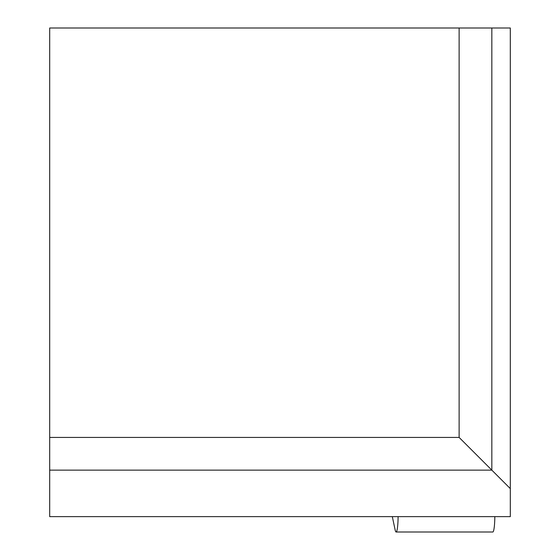 <?xml version="1.0" encoding="UTF-8"?>
<svg xmlns="http://www.w3.org/2000/svg" width="560" height="560" viewBox="0 0 560 560"><rect width="100%" height="100%" fill="white"/><g stroke="black" fill="none" stroke-linecap="round" stroke-linejoin="round"><path stroke-width="0.84" d="M459.123 28L49.693 28L49.693 437.43L459.123 437.43L459.123 28L510.307 28L510.307 516.635L49.693 516.635L49.693 437.43M510.307 488.607L491.834 470.134L49.693 470.134M491.834 28L491.834 470.134L459.123 437.43M398.104 516.635A16.38 1.995 90 0 1 396.109 532A16.38 1.995 90 0 1 395.122 529.83L392.315 516.635M396.109 532L492.828 532A16.38 1.995 -90 0 0 494.823 516.635"/></g></svg>
